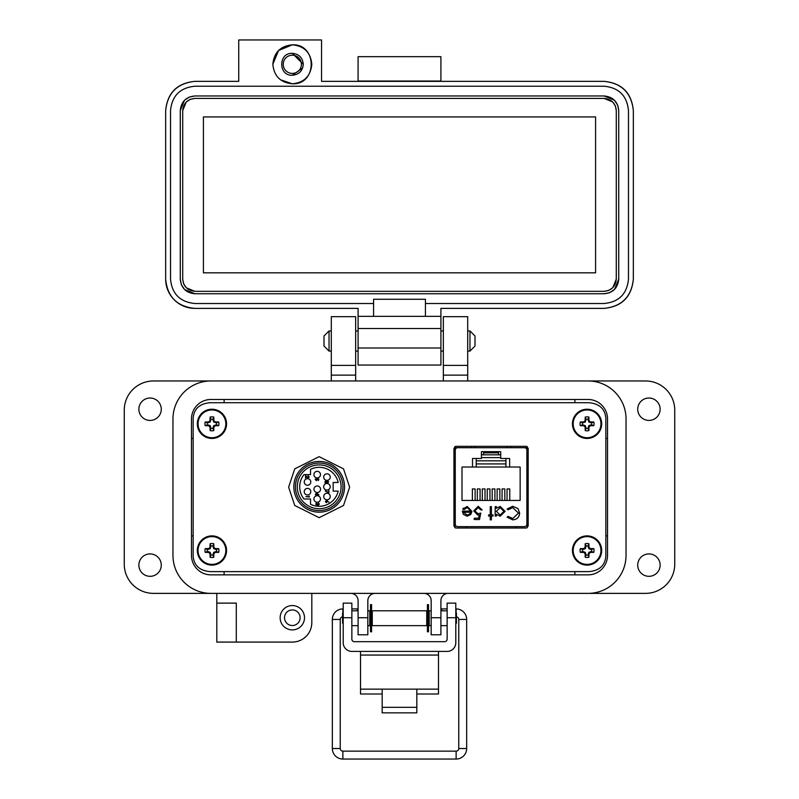 <?xml version="1.0" encoding="UTF-8"?>
<svg xmlns="http://www.w3.org/2000/svg" width="799" height="799" viewBox="0 0 799 799"><rect width="100%" height="100%" fill="white"/><g stroke="black" fill="none" stroke-linecap="round" stroke-linejoin="round"><path stroke-width="1.2" d="M210.097 571.625L588.903 571.625C599.2 570.736 604.853 565.682 605.842 556.464L605.842 417.877C604.853 408.659 599.2 403.605 588.903 402.716L210.097 402.716C199.8 403.605 194.147 408.659 193.158 417.877L193.158 556.464C194.147 565.682 199.8 570.736 210.097 571.625L588.903 571.625M454.871 446.601L454.871 527.74M527.26 527.74L527.26 446.601M527.26 447.7L510.551 447.7L510.551 446.331M471.58 446.331L471.58 447.71L454.871 447.7M295.43 486.801A23.76 23.76 0 0 1 319.181 463.04A23.76 23.76 0 0 1 342.941 486.801A23.76 23.76 0 0 1 319.181 510.561A23.76 23.76 0 0 1 295.43 486.801M341.083 486.801A21.903 21.903 0 0 1 319.181 508.703A21.903 21.903 0 0 1 297.278 486.801A21.903 21.903 0 0 1 319.181 464.898A21.903 21.903 0 0 1 341.083 486.801M319.181 467.305A19.486 19.486 0 0 1 338.187 482.466L333.163 482.466L333.163 491.125L338.187 491.125A19.486 19.486 0 0 1 310.521 504.259L310.521 498.985L303.98 498.985A19.486 19.486 0 0 1 303.98 474.606L310.521 474.606L310.521 469.343A19.486 19.486 0 0 1 319.181 467.305M326.931 490.057A3.276 3.276 0 0 0 330.207 486.771A3.276 3.276 0 0 0 326.931 483.495A3.276 3.276 0 0 0 323.655 486.771A3.276 3.276 0 0 0 326.931 490.057M326.981 499.794A3.276 3.276 0 0 0 330.257 496.509A3.276 3.276 0 0 0 326.981 493.233A3.276 3.276 0 0 0 323.705 496.509A3.276 3.276 0 0 0 326.981 499.794M317.203 502.261A3.276 3.276 0 0 0 320.479 498.985A3.276 3.276 0 0 0 317.203 495.71A3.276 3.276 0 0 0 313.927 498.985A3.276 3.276 0 0 0 317.203 502.261M317.253 492.524A3.276 3.276 0 0 0 320.529 489.248A3.276 3.276 0 0 0 317.253 485.972A3.276 3.276 0 0 0 313.977 489.248A3.276 3.276 0 0 0 317.253 492.524M317.203 477.892A3.276 3.276 0 0 0 320.479 474.606A3.276 3.276 0 0 0 317.203 471.33A3.276 3.276 0 0 0 313.927 474.606A3.276 3.276 0 0 0 317.203 477.892M326.981 480.359A3.276 3.276 0 0 0 330.257 477.083A3.276 3.276 0 0 0 326.981 473.807A3.276 3.276 0 0 0 323.705 477.083A3.276 3.276 0 0 0 326.981 480.359M307.515 485.223A3.276 3.276 0 0 0 310.791 481.947A3.276 3.276 0 0 0 307.515 478.661A3.276 3.276 0 0 0 304.239 481.947A3.276 3.276 0 0 0 307.515 485.223M307.515 494.951A3.276 3.276 0 0 0 310.791 491.675A3.276 3.276 0 0 0 307.515 488.389A3.276 3.276 0 0 0 304.239 491.675A3.276 3.276 0 0 0 307.515 494.951M325.992 483.105L326.941 482.416L327.69 482.916L328.619 481.907L327.7 480.858L326.941 481.378L325.962 480.668L324.853 481.887L325.992 483.105M328.938 502.211L326.461 500.504L325.373 501.582L326.461 502.701L327.49 501.273L328.938 502.211M318.941 494.761L316.094 492.743L316.094 494.441L315.265 494.441L316.094 495.17L318.941 494.761M308.005 475.745L308.833 476.893L308.104 477.672L305.528 475.605L305.528 478.032L305.897 476.374L308.134 477.992L309.203 476.913L308.005 475.745M309.453 496.958L309.083 496.089L309.083 496.638L305.877 496.638L309.453 496.958M318.471 503.02L319.031 504.089L318.461 504.808L317.513 503.889L316.754 504.988L315.995 504.079L316.684 502.881L315.635 504.069L316.784 505.308L318.461 505.128L319.39 504.079L318.471 503.02M318.481 480.529L318.841 479.06L317.053 478.691L316.454 480.349L315.545 479.44L316.184 478.331L315.176 479.42L316.434 480.668L317.543 479.12L318.481 479.31L318.481 480.529M328.868 492.843L328.868 490.636L328.499 492.294L325.193 490.956L328.868 492.843M327.69 482.916L326.941 482.416M325.253 482.836L324.853 481.887M325.962 480.668L326.941 481.378M327.7 480.858L328.619 481.907M325.373 501.582L326.461 500.504L327.5 500.903M308.134 477.992L306.856 477.263M307.016 476.993L308.104 477.672M318.461 505.128L317.722 504.708M316.784 505.308L315.635 504.069L316.684 502.881M315.995 504.079L316.754 504.988M317.882 503.889L318.461 504.808M317.603 479.54L316.434 480.668M315.176 479.42L316.184 478.331M316.184 478.651L315.545 479.44M327.69 481.178L328.249 481.887L327.7 482.596L327.101 481.897L327.69 481.178L328.249 481.887L327.7 482.596L327.101 481.897M326.731 481.857L325.982 482.786L325.223 481.887L325.952 480.998L326.741 481.907M327.161 501.572L326.441 502.381L325.732 501.602L326.441 500.823L327.161 501.572L326.441 502.381L325.732 501.602L326.441 500.823M325.982 482.786L325.223 481.887L325.952 480.998M316.464 494.441L316.464 493.373L318.012 494.441L316.464 494.441M341.702 498.476A25.368 25.368 0 0 0 341.802 475.325M319.181 512.169A25.368 25.368 0 0 1 293.822 486.801A25.368 25.368 0 0 1 319.181 461.432A25.368 25.368 0 0 1 344.549 486.801A25.368 25.368 0 0 1 319.181 512.169M288.629 487.17L294.731 505.467L319.131 517.672L343.53 505.467L349.632 487.17L343.53 468.863L319.131 456.668L294.731 468.863L288.629 487.17M605.842 556.464L605.842 417.877M588.903 402.716L210.097 402.716M193.158 417.877L193.158 556.464M455.8 446.331L453.942 448.329L453.942 526.012L455.8 528.009L526.331 528.009L528.189 526.012L528.189 448.329L526.331 446.331L455.8 446.331M172.964 418.966L172.964 555.375A38.002 38.002 0 0 0 210.966 593.377L588.034 593.377A38.002 38.002 0 0 0 626.036 555.375L626.036 418.966A38.002 38.002 0 0 0 588.034 380.963L210.966 380.963A38.002 38.002 0 0 0 172.964 418.966L172.964 555.375M607.52 555.375A19.486 19.486 0 0 1 588.034 574.861L210.966 574.861A19.486 19.486 0 0 1 191.48 555.375L191.48 418.966A19.486 19.486 0 0 1 210.966 399.48L588.034 399.48A19.486 19.486 0 0 1 607.52 418.966L607.52 555.375M416.828 694.001L438.481 694.001L438.481 651.415M360.519 651.415L360.519 694.001L382.172 694.001M438.481 689.138L416.828 689.138L416.828 712.858L382.172 712.858L382.172 689.138L360.519 689.138M351.86 617.727L343.2 617.727L343.2 603.125L351.86 603.125L351.86 639.2A2.477 2.477 0 0 0 354.337 641.667L444.663 641.667A2.477 2.477 0 0 0 447.14 639.2L447.14 603.125L455.8 603.125L455.8 617.727L447.14 617.727M343.2 617.727L343.2 642.746A8.659 8.659 0 0 0 351.86 651.415L447.14 651.415A8.659 8.659 0 0 0 455.8 642.746L455.8 617.727M372.264 610.796L372.264 625.647L426.736 625.647L426.736 610.796L372.264 610.796M426.736 623.17L427.425 623.17M428.514 623.17L429.213 623.17M426.736 613.262L427.425 613.262M428.514 613.262L429.213 613.262M369.787 623.17L370.486 623.17M371.575 623.17L372.264 623.17M369.787 613.262L370.486 613.262M371.575 613.262L372.264 613.262M431.17 625.647L429.213 625.647L429.213 610.796L431.17 610.796M440.908 625.647L447.14 625.647M440.908 610.796L447.14 610.796M351.86 625.647L358.092 625.647M367.83 625.647L369.787 625.647L369.787 610.796L367.83 610.796M351.86 610.796L358.092 610.796M455.8 623.809L456.439 623.17L456.439 613.262L455.8 612.623M343.2 612.623L342.561 613.262L342.561 623.17L343.2 623.809M370.486 604.633L370.486 631.799L371.575 631.799L371.575 604.633L370.486 604.633M427.425 604.633L427.425 631.799L428.514 631.799L428.514 604.633L427.425 604.633M342.561 616.828A2.637 2.637 0 0 0 340.234 619.445L340.234 748.513L332.334 748.513A10.537 10.537 0 0 0 342.871 759.05L456.129 759.05A10.537 10.537 0 0 0 466.666 748.513L466.666 619.445A10.537 10.537 0 0 0 456.129 608.908L455.8 608.908M340.234 748.513A2.637 2.637 0 0 0 342.871 751.15L456.129 751.15A2.637 2.637 0 0 0 458.766 748.513L458.766 619.445A2.637 2.637 0 0 0 456.439 616.828M447.14 608.908L441.647 608.908L441.807 610.796L441.647 608.908L440.908 609.038M429.213 611.105L428.514 611.225M427.425 611.415L426.736 611.535M343.2 608.908L342.871 608.908A10.537 10.537 0 0 0 332.334 619.445L332.334 748.513M357.193 610.796L357.353 608.908L351.86 608.908M372.264 611.535L371.575 611.415M370.486 611.225L369.787 611.105M358.092 609.038L357.353 608.908M329.038 351.081L324.004 346.057L324.004 335.989L329.038 330.956L329.038 351.081L331.295 351.081M355.655 351.081L358.092 351.081M440.908 351.081L443.345 351.081M467.705 351.081L469.962 351.081L469.962 330.956L467.705 330.956M329.038 330.956L331.295 330.956M355.655 330.956L358.092 330.956M440.908 330.956L443.345 330.956M469.962 351.081L474.996 346.057L474.996 335.989L469.962 330.956M161.278 565.113A11.206 11.206 0 0 1 150.072 576.319A11.206 11.206 0 0 1 138.866 565.113A11.206 11.206 0 0 1 150.072 553.917A11.206 11.206 0 0 1 161.278 565.113M161.278 409.228A11.206 11.206 0 0 1 150.072 420.424A11.206 11.206 0 0 1 138.866 409.228A11.206 11.206 0 0 1 150.072 398.022A11.206 11.206 0 0 1 161.278 409.228M660.134 409.228A11.206 11.206 0 0 1 648.928 420.424A11.206 11.206 0 0 1 637.722 409.228A11.206 11.206 0 0 1 648.928 398.022A11.206 11.206 0 0 1 660.134 409.228M660.134 565.113A11.206 11.206 0 0 1 648.928 576.319A11.206 11.206 0 0 1 637.722 565.113A11.206 11.206 0 0 1 648.928 553.917A11.206 11.206 0 0 1 660.134 565.113M304.499 617.727A12.175 12.175 0 0 1 292.324 629.912A12.175 12.175 0 0 1 280.139 617.727A12.175 12.175 0 0 1 292.324 605.552A12.175 12.175 0 0 1 304.499 617.727M292.324 625.527A7.79 7.79 0 0 1 284.524 617.727A7.79 7.79 0 0 1 292.324 609.937A7.79 7.79 0 0 1 300.114 617.727A7.79 7.79 0 0 1 292.324 625.527M216.809 603.115L236.294 603.115L236.294 642.086L216.809 642.086L216.809 593.377L153.478 593.377A29.233 29.233 0 0 1 124.254 564.144L124.254 410.197A29.233 29.233 0 0 1 153.478 380.963L331.295 380.963L331.295 316.664L355.655 316.664L355.655 375.121L331.295 375.121M467.705 365.383L443.345 365.383L443.345 316.664L467.705 316.664L467.705 380.963L645.522 380.963A29.233 29.233 0 0 1 674.746 410.197L674.746 564.144A29.233 29.233 0 0 1 645.522 593.377L448.219 593.377A7.311 7.311 0 0 0 440.908 600.678L440.908 634.786L431.17 634.786L431.17 617.727L440.908 617.727M236.294 642.086L292.324 642.086A19.486 19.486 0 0 0 311.81 622.601L311.81 593.377M350.781 593.377A7.311 7.311 0 0 1 358.092 600.678L358.092 617.727L367.83 617.727L367.83 600.678A7.311 7.311 0 0 1 375.14 593.377M423.86 593.377A7.311 7.311 0 0 1 431.17 600.678L431.17 617.727M626.036 555.375L626.036 418.966M443.345 365.383L443.345 380.963M355.655 380.963L355.655 375.121M367.83 617.727L367.83 634.786L358.092 634.786L358.092 617.727M355.655 365.383L331.295 365.383M210.966 574.861A19.486 19.486 0 0 1 191.48 555.375M193.158 438.451L191.48 438.451M191.48 535.889L193.158 535.889M224.12 574.861L224.12 571.625M224.12 402.716L224.12 399.48M574.88 574.861L574.88 571.625M607.52 535.889L605.842 535.889M607.52 438.451L605.842 438.451M574.88 399.48L574.88 402.716M311.81 64.31C310.651 52.474 304.159 45.972 292.324 44.824C317.463 43.615 317.463 85.004 292.324 83.795C304.159 82.637 310.651 76.145 311.81 64.31M292.324 53.343C278.182 52.674 278.182 75.945 292.324 75.266C298.976 74.617 302.631 70.961 303.28 64.31C302.631 57.648 298.976 53.992 292.324 53.343L303.28 64.31M440.908 81.358L440.908 56.669L358.092 56.669L358.092 81.358M604.114 81.358C621.742 83.216 631.48 92.964 633.337 110.592C631.61 92.834 621.862 83.096 604.114 81.358L321.558 81.358L321.558 39.95L238.731 39.95L238.731 81.358L194.886 81.358C177.138 83.096 167.391 92.834 165.663 110.592C167.52 92.964 177.258 83.216 194.886 81.358M358.092 81.029L440.908 81.029M292.324 44.824L278.541 50.527L272.839 64.31C273.987 52.474 280.489 45.972 292.324 44.824M280.449 79.76L292.324 83.795C280.489 82.637 273.987 76.145 272.839 64.31M165.663 279.151L165.663 110.592L165.663 279.151C167.391 296.898 177.138 306.646 194.886 308.384A29.233 29.233 0 0 1 165.663 279.151M633.337 279.151C631.48 296.779 621.742 306.516 604.114 308.384C621.862 306.646 631.61 296.898 633.337 279.151L633.337 110.592L633.337 279.151C631.61 296.898 621.862 306.646 604.114 308.384L440.908 308.384L440.908 316.334L425.438 316.334L425.438 303.51L604.114 303.51C618.905 302.062 627.025 293.942 628.473 279.151L628.473 110.592C627.025 95.79 618.905 87.68 604.114 86.232L194.886 86.232C180.095 87.68 171.975 95.79 170.527 110.592L170.527 279.151C171.975 293.942 180.095 302.062 194.886 303.51L373.562 303.51L373.562 316.334L358.092 316.334L358.092 308.384L194.886 308.384M440.908 316.334L440.908 365.053L358.092 365.053L358.092 328.509L440.908 328.509M604.114 308.384L440.908 308.384M358.092 316.334L358.092 328.509M425.438 316.334L373.562 316.334M373.562 303.51L373.562 299.285L425.438 299.285L425.438 303.51M194.886 86.232L604.114 86.232M189.463 97.019L194.886 95.97L604.114 95.97L614.371 100.185M614.441 100.255L617.607 104.989M617.687 105.168L618.726 110.592L618.726 279.151L614.521 289.408M614.441 289.488L609.717 292.644M609.537 292.724L604.114 293.762L194.886 293.762L184.629 289.558M184.559 289.488L181.393 284.754M181.313 284.574L180.274 279.151L180.274 110.592L184.479 100.324M184.559 100.255L189.283 97.088M302.651 67.975L292.324 75.266M180.274 110.592C181.143 101.713 186.017 96.839 194.886 95.97M194.886 293.762C186.017 292.893 181.143 288.03 180.274 279.151M618.726 279.151C617.857 288.03 612.983 292.893 604.114 293.762M604.114 95.97C612.983 96.839 617.857 101.713 618.726 110.592M616.289 110.592L616.289 279.151C615.53 286.511 611.465 290.566 604.114 291.325L194.886 291.325C187.535 290.566 183.47 286.511 182.711 279.151L182.711 110.592C183.47 103.231 187.535 99.176 194.886 98.407L604.114 98.407C611.465 99.166 615.53 103.231 616.289 110.592L615.42 106.077M616.289 279.151L612.793 287.69M612.723 287.76L608.788 290.397M608.628 290.456L604.114 291.325M604.114 98.407L612.653 101.902M612.723 101.982L615.36 105.907M182.711 110.592L186.207 102.052M186.277 101.982L190.212 99.346M190.372 99.276L194.886 98.407M194.886 291.325L186.347 287.83M186.277 287.76L183.64 283.825M183.58 283.665L182.711 279.151M203.415 116.924L595.585 116.924L595.585 272.819L203.415 272.819L203.415 116.924M292.324 55.201A9.109 9.109 0 0 1 301.423 64.31A9.109 9.109 0 0 1 292.324 73.408A9.109 9.109 0 0 1 283.216 64.31A9.109 9.109 0 0 1 292.324 55.201M457.697 526.631L524.444 526.631A2.437 2.437 0 0 0 526.871 524.194L526.871 450.147A2.437 2.437 0 0 0 524.444 447.71L457.697 447.71A2.437 2.437 0 0 0 455.26 450.147L455.26 524.194A2.437 2.437 0 0 0 457.697 526.631L466.466 526.631L466.466 528.009M463.34 514.366L462.311 511.09L470.741 511.09L467.305 507.625L463.839 509.612L462.811 509.073L467.165 506.466L471.899 511.32L470.811 514.466L467.135 516.214L463.34 514.366L462.311 511.09M491.395 514.896L493.053 514.896L493.053 516.054L491.395 516.054L491.395 519.849L490.246 519.849L490.246 516.054L488.589 516.054L488.589 514.896L490.246 514.896L490.246 506.636L491.395 506.636L491.395 514.896M512.708 506.306L518.022 508.554L519.66 513.158C519.25 517.333 516.943 519.57 512.718 519.849L507.095 517.163L508.114 516.384L512.798 518.531L518.501 513.068L512.718 507.625L508.114 509.772L507.095 509.003L512.708 506.306M461.992 467.016L472.509 467.016L472.509 458.476L481.417 458.476L481.417 451.665L500.723 451.665L500.723 458.476L509.632 458.476L509.632 467.016L520.149 467.016L520.149 500.424L461.992 500.424L461.992 467.016M505.118 511.37L500.164 516.214L496.359 514.306L496.359 516.054L495.2 516.054L495.2 506.636L496.359 506.636L496.359 508.264L500.204 506.466L505.118 511.37L500.204 506.466M474.876 510.891L477.982 513.737L480.818 513.078L479.5 519.52L474.216 519.52L474.216 518.201L478.601 518.201L479.29 514.816L477.772 515.065L473.717 510.841L478.211 506.306L482.147 509.942L480.988 509.942L478.142 507.625L474.876 510.891L475.015 509.872M524.444 526.631L515.675 526.631L515.675 528.009M471.899 511.32L471.859 511.989M462.811 509.073L463.39 508.174M470.741 511.09L467.305 507.625L466.476 507.705M508.114 509.772L512.718 507.625L518.501 513.068M519.66 513.158C519.25 517.333 516.943 519.57 512.718 519.849M496.359 514.306L500.164 516.214M480.818 513.078L477.982 513.737M478.931 507.725L478.142 507.625M526.871 524.194L527.26 506.656M527.26 467.685L526.871 450.147M467.075 515.065L469.502 514.176L467.075 515.065L463.47 512.249L467.075 515.065M509.632 467.016L472.509 467.016M472.379 500.424L472.379 488.938L475.115 488.938L475.115 500.424M482.286 500.424L482.286 488.938L485.013 488.938L485.013 500.424M507.035 500.424L507.035 488.938L509.762 488.938L509.762 500.424M497.128 500.424L497.128 488.938L499.864 488.938L499.864 500.424M492.184 500.424L492.184 488.938L494.911 488.938L494.911 500.424M502.082 500.424L502.082 488.938L504.808 488.938L504.808 500.424M487.23 500.424L487.23 488.938L489.957 488.938L489.957 500.424M477.333 500.424L477.333 488.938L480.059 488.938L480.059 500.424M475.165 446.331L475.125 447.71L457.697 447.71M524.444 447.71L507.005 447.71L506.966 446.331M496.359 511.32L500.164 507.625L503.959 511.36L500.154 515.065L496.359 511.32L500.164 507.625M463.47 512.249L470.621 512.249L469.502 514.176M505.917 467.016L505.917 458.476M476.224 458.476L476.224 467.016M500.723 454.771L498.526 454.771L498.526 452.853L483.605 452.853L483.605 451.665M500.723 457.607L481.417 457.607M476.224 460.823L505.917 460.823M483.605 452.853L483.605 454.771L481.417 454.771M500.723 454.841L481.417 454.841M498.526 451.665L498.526 452.853M588.144 428.354L588.843 425.617L591.58 424.918A4.644 4.644 0 0 0 591.58 422.761L588.843 422.052L588.144 419.325A4.644 4.644 0 0 0 585.977 419.325L585.277 422.052L582.541 422.761A4.644 4.644 0 0 0 582.541 424.918L585.277 425.617L585.977 428.354A4.644 4.644 0 0 0 588.144 428.354L588.903 430.581A21.193 1.848 -90 0 0 588.973 427.485A21.154 1.848 -67.5 0 0 589.492 426.267A21.154 1.848 -22.5 0 0 590.711 425.747A21.193 1.848 0 0 0 593.797 425.687A6.991 6.991 0 0 0 593.797 421.992A21.193 1.848 180 0 0 590.711 421.922A21.154 1.848 -157.5 0 0 589.492 421.413A21.154 1.848 -112.5 0 0 588.973 420.194A21.193 1.848 -90 0 0 588.903 417.098A6.991 6.991 0 0 0 585.218 417.098A21.193 1.848 90 0 0 585.148 420.194A21.154 1.848 112.5 0 0 584.628 421.413A21.154 1.848 157.5 0 0 583.41 421.922A21.193 1.848 180 0 0 580.314 421.992A6.991 6.991 0 0 0 580.314 425.687A21.193 1.848 0 0 0 583.41 425.747A21.154 1.848 22.5 0 0 584.628 426.267A21.154 1.848 67.5 0 0 585.148 427.485A21.193 1.848 90 0 0 585.218 430.581A6.991 6.991 0 0 0 588.903 430.581M591.58 422.761L593.797 421.992M601.677 423.84A14.612 14.612 0 0 0 587.055 409.228A14.612 14.612 0 0 0 572.444 423.84A14.612 14.612 0 0 0 587.055 438.451A14.612 14.612 0 0 0 601.677 423.84M587.055 437.732A13.893 13.893 0 0 0 600.948 423.84A13.893 13.893 0 0 0 587.055 409.947A13.893 13.893 0 0 0 573.173 423.84A13.893 13.893 0 0 0 587.055 437.732M588.144 419.325L588.903 417.098M585.977 419.325L585.218 417.098M588.144 420.354L588.973 420.194M588.843 422.052L589.492 421.413M590.541 422.761L590.711 421.922M591.58 424.918L593.797 425.687M590.541 424.918L590.711 425.747M588.843 425.617L589.492 426.267M588.144 427.315L588.973 427.485M585.977 428.354L585.218 430.581M585.977 427.315L585.148 427.485M585.277 425.617L584.628 426.267M583.58 424.918L583.41 425.747M582.541 424.918L580.314 425.687M582.541 422.761L580.314 421.992M583.58 422.761L583.41 421.922M585.277 422.052L584.628 421.413M585.977 420.354L585.148 420.194M213.023 428.354L213.723 425.617L216.459 424.918A4.644 4.644 0 0 0 216.459 422.761L213.723 422.052L213.023 419.325A4.644 4.644 0 0 0 210.856 419.325L210.157 422.052L207.42 422.761A4.644 4.644 0 0 0 207.42 424.918L210.157 425.617L210.856 428.354A4.644 4.644 0 0 0 213.023 428.354L213.782 430.581A21.193 1.848 -90 0 0 213.852 427.485A21.154 1.848 -67.5 0 0 214.372 426.267A21.154 1.848 -22.5 0 0 215.59 425.747A21.193 1.848 0 0 0 218.686 425.687A6.991 6.991 0 0 0 218.686 421.992A21.193 1.848 180 0 0 215.59 421.922A21.154 1.848 -157.5 0 0 214.372 421.413A21.154 1.848 -112.5 0 0 213.852 420.194A21.193 1.848 -90 0 0 213.782 417.098A6.991 6.991 0 0 0 210.097 417.098A21.193 1.848 90 0 0 210.027 420.194A21.154 1.848 112.5 0 0 209.508 421.413A21.154 1.848 157.5 0 0 208.289 421.922A21.193 1.848 180 0 0 205.203 421.992A6.991 6.991 0 0 0 205.203 425.687A21.193 1.848 0 0 0 208.289 425.747A21.154 1.848 22.5 0 0 209.508 426.267A21.154 1.848 67.5 0 0 210.027 427.485A21.193 1.848 90 0 0 210.097 430.581A6.991 6.991 0 0 0 213.782 430.581M216.459 422.761L218.686 421.992M226.556 423.84A14.612 14.612 0 0 0 211.945 409.228A14.612 14.612 0 0 0 197.323 423.84A14.612 14.612 0 0 0 211.945 438.451A14.612 14.612 0 0 0 226.556 423.84M211.945 437.732A13.893 13.893 0 0 0 225.827 423.84A13.893 13.893 0 0 0 211.945 409.947A13.893 13.893 0 0 0 198.052 423.84A13.893 13.893 0 0 0 211.945 437.732M213.023 419.325L213.782 417.098M210.856 419.325L210.097 417.098M213.023 420.354L213.852 420.194M213.723 422.052L214.372 421.413M215.42 422.761L215.59 421.922M216.459 424.918L218.686 425.687M215.42 424.918L215.59 425.747M213.723 425.617L214.372 426.267M213.023 427.315L213.852 427.485M210.856 428.354L210.097 430.581M210.856 427.315L210.027 427.485M210.157 425.617L209.508 426.267M208.459 424.918L208.289 425.747M207.42 424.918L205.203 425.687M207.42 422.761L205.203 421.992M208.459 422.761L208.289 421.922M210.157 422.052L209.508 421.413M210.856 420.354L210.027 420.194M213.023 555.015L213.723 552.289L216.459 551.58A4.644 4.644 0 0 0 216.459 549.422L213.723 548.723L213.023 545.987A4.644 4.644 0 0 0 210.856 545.987L210.157 548.723L207.42 549.422A4.644 4.644 0 0 0 207.42 551.58L210.157 552.289L210.856 555.015A4.644 4.644 0 0 0 213.023 555.015L213.782 557.243A21.193 1.848 -90 0 0 213.852 554.146A21.154 1.848 -67.5 0 0 214.372 552.928A21.154 1.848 -22.5 0 0 215.59 552.419A21.193 1.848 0 0 0 218.686 552.349A6.991 6.991 0 0 0 218.686 548.653A21.193 1.848 180 0 0 215.59 548.593A21.154 1.848 -157.5 0 0 214.372 548.074A21.154 1.848 -112.5 0 0 213.852 546.856A21.193 1.848 -90 0 0 213.782 543.759A6.991 6.991 0 0 0 210.097 543.759A21.193 1.848 90 0 0 210.027 546.856A21.154 1.848 112.5 0 0 209.508 548.074A21.154 1.848 157.5 0 0 208.289 548.593A21.193 1.848 180 0 0 205.203 548.653A6.991 6.991 0 0 0 205.203 552.349A21.193 1.848 0 0 0 208.289 552.419A21.154 1.848 22.5 0 0 209.508 552.928A21.154 1.848 67.5 0 0 210.027 554.146A21.193 1.848 90 0 0 210.097 557.243A6.991 6.991 0 0 0 213.782 557.243M216.459 549.422L218.686 548.653M226.556 550.501A14.612 14.612 0 0 0 211.945 535.889A14.612 14.612 0 0 0 197.323 550.501A14.612 14.612 0 0 0 211.945 565.113A14.612 14.612 0 0 0 226.556 550.501M211.945 564.394A13.893 13.893 0 0 0 225.827 550.501A13.893 13.893 0 0 0 211.945 536.608A13.893 13.893 0 0 0 198.052 550.501A13.893 13.893 0 0 0 211.945 564.394M213.023 545.987L213.782 543.759M210.856 545.987L210.097 543.759M213.023 547.025L213.852 546.856M213.723 548.723L214.372 548.074M215.42 549.422L215.59 548.593M216.459 551.58L218.686 552.349M215.42 551.58L215.59 552.419M213.723 552.289L214.372 552.928M213.023 553.987L213.852 554.146M210.856 555.015L210.097 557.243M210.856 553.987L210.027 554.146M210.157 552.289L209.508 552.928M208.459 551.58L208.289 552.419M207.42 551.58L205.203 552.349M207.42 549.422L205.203 548.653M208.459 549.422L208.289 548.593M210.157 548.723L209.508 548.074M210.856 547.025L210.027 546.856M588.144 555.015L588.843 552.289L591.58 551.58A4.644 4.644 0 0 0 591.58 549.422L588.843 548.723L588.144 545.987A4.644 4.644 0 0 0 585.977 545.987L585.277 548.723L582.541 549.422A4.644 4.644 0 0 0 582.541 551.58L585.277 552.289L585.977 555.015A4.644 4.644 0 0 0 588.144 555.015L588.903 557.243A21.193 1.848 -90 0 0 588.973 554.146A21.154 1.848 -67.5 0 0 589.492 552.928A21.154 1.848 -22.5 0 0 590.711 552.419A21.193 1.848 0 0 0 593.797 552.349A6.991 6.991 0 0 0 593.797 548.653A21.193 1.848 180 0 0 590.711 548.593A21.154 1.848 -157.5 0 0 589.492 548.074A21.154 1.848 -112.5 0 0 588.973 546.856A21.193 1.848 -90 0 0 588.903 543.759A6.991 6.991 0 0 0 585.218 543.759A21.193 1.848 90 0 0 585.148 546.856A21.154 1.848 112.5 0 0 584.628 548.074A21.154 1.848 157.5 0 0 583.41 548.593A21.193 1.848 180 0 0 580.314 548.653A6.991 6.991 0 0 0 580.314 552.349A21.193 1.848 0 0 0 583.41 552.419A21.154 1.848 22.5 0 0 584.628 552.928A21.154 1.848 67.5 0 0 585.148 554.146A21.193 1.848 90 0 0 585.218 557.243A6.991 6.991 0 0 0 588.903 557.243M591.58 549.422L593.797 548.653M601.677 550.501A14.612 14.612 0 0 0 587.055 535.889A14.612 14.612 0 0 0 572.444 550.501A14.612 14.612 0 0 0 587.055 565.113A14.612 14.612 0 0 0 601.677 550.501M587.055 564.394A13.893 13.893 0 0 0 600.948 550.501A13.893 13.893 0 0 0 587.055 536.608A13.893 13.893 0 0 0 573.173 550.501A13.893 13.893 0 0 0 587.055 564.394M588.144 545.987L588.903 543.759M585.977 545.987L585.218 543.759M588.144 547.025L588.973 546.856M588.843 548.723L589.492 548.074M590.541 549.422L590.711 548.593M591.58 551.58L593.797 552.349M590.541 551.58L590.711 552.419M588.843 552.289L589.492 552.928M588.144 553.987L588.973 554.146M585.977 555.015L585.218 557.243M585.977 553.987L585.148 554.146M585.277 552.289L584.628 552.928M583.58 551.58L583.41 552.419M582.541 551.58L580.314 552.349M582.541 549.422L580.314 548.653M583.58 549.422L583.41 548.593M585.277 548.723L584.628 548.074M585.977 547.025L585.148 546.856M382.172 689.138L416.828 689.138M438.481 655.06L360.519 655.06M382.172 707.345L416.828 707.345M458.766 748.513L466.666 748.513M466.666 619.445L458.766 619.445M456.129 608.908L456.129 612.953M342.871 751.15L342.871 759.05M456.129 751.15L456.129 759.05M340.234 619.445L332.334 619.445M342.871 612.953L342.871 608.908M467.705 375.121L443.345 375.121M440.908 348.004L358.092 348.004M476.224 463.919L505.917 463.919M587.055 409.228A14.612 14.612 0 0 0 572.444 423.84A14.612 14.612 0 0 0 587.055 438.451M211.945 409.228A14.612 14.612 0 0 0 197.323 423.84A14.612 14.612 0 0 0 211.945 438.451M211.945 535.889A14.612 14.612 0 0 0 197.323 550.501A14.612 14.612 0 0 0 211.945 565.113M587.055 535.889A14.612 14.612 0 0 0 572.444 550.501A14.612 14.612 0 0 0 587.055 565.113"/></g></svg>
